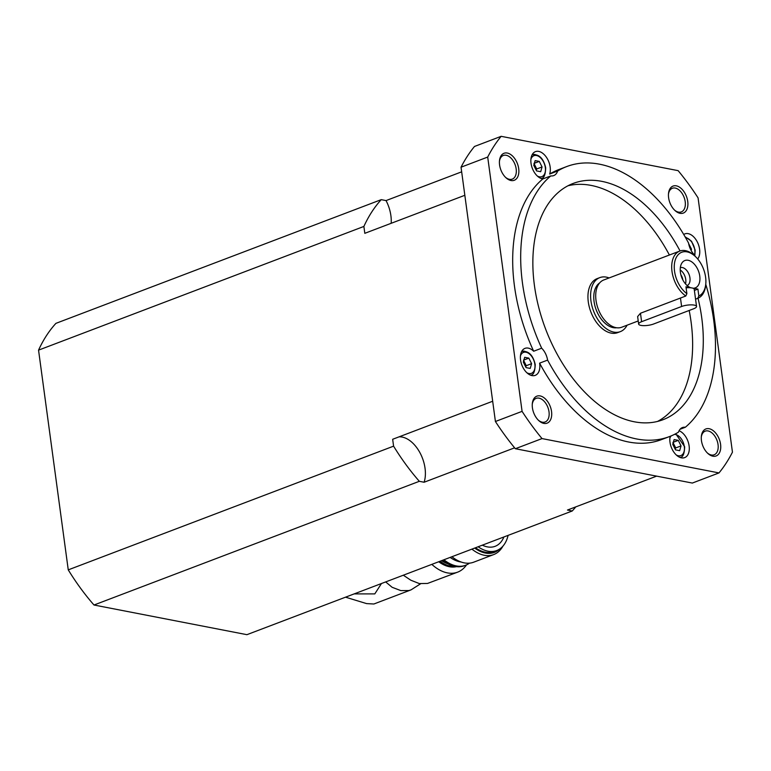 <?xml version="1.0" encoding="UTF-8"?>
<svg xmlns="http://www.w3.org/2000/svg" width="771" height="771" viewBox="0 0 771 771"><rect width="100%" height="100%" fill="white"/><g stroke="black" fill="none" stroke-linecap="round" stroke-linejoin="round"><path stroke-width="1.16" d="M575.764 506.884A187.787 115.13 -110.8 0 1 572.246 510.98L567.456 510.045L656.641 476.131M391.167 223.311A28.893 17.714 69.2 0 0 386.04 200.585L461.665 171.827M514.614 447.826L424.117 482.241A28.893 17.714 69.2 0 0 425.043 468.267A28.893 17.714 69.2 0 0 399.041 436.849M464.836 195.294L364.808 233.324L363.883 226.443L38.55 350.14L68.253 569.865L393.586 446.158L392.661 439.277L492.679 401.248M698.025 298.213A126.396 77.495 -110.8 0 1 663.002 419.723A126.396 77.495 -110.8 0 1 634.331 421.795A126.396 77.495 -110.8 0 1 538.717 307.33A126.396 77.495 -110.8 0 1 573.152 183.44A126.396 77.495 -110.8 0 1 601.823 181.358A126.396 77.495 -110.8 0 1 680.061 250.97M657.547 421.429A126.396 77.495 69.2 0 0 689.178 310.482M669.392 255.018A126.396 77.495 69.2 0 0 591.155 185.416A126.396 77.495 69.2 0 0 567.948 185.782M627.074 325.198A28.893 17.714 -110.8 0 1 620.347 331.626L617.677 332.638A28.893 17.714 -110.8 0 1 611.124 333.111A28.893 17.714 -110.8 0 1 589.275 306.945A28.893 17.714 -110.8 0 1 597.139 278.63L599.809 277.618A28.893 17.714 -110.8 0 1 606.363 277.136A28.893 17.714 -110.8 0 1 609.109 277.945M620.347 331.626A28.893 17.714 -110.8 0 1 613.793 332.099A28.893 17.714 -110.8 0 1 591.935 305.933A28.893 17.714 -110.8 0 1 599.809 277.618M616.627 327.752A24.2 14.832 -110.8 0 1 613.186 327.636A24.2 14.832 -110.8 0 1 595.347 307.369A24.2 14.832 -110.8 0 1 599.597 282.976M695.259 256.396L694.324 255.529A25.279 15.497 69.2 0 0 685.496 250.662A25.279 15.497 69.2 0 0 679.762 251.076A25.279 15.497 69.2 0 0 672.004 271.44A25.279 15.497 69.2 0 0 685.805 296.006L686.884 293.655A23.477 14.389 -110.8 0 1 674.249 266.862A23.477 14.389 -110.8 0 1 687.057 251.876A23.477 14.389 -110.8 0 1 695.259 256.396A23.477 14.389 -110.8 0 1 705.773 284.065A23.477 14.389 -110.8 0 1 698.834 295.968L697.755 298.329L695.548 299.167M687.742 201.433A14.447 8.857 69.2 0 0 677.863 186.312A14.447 8.857 69.2 0 0 668.515 193.502A14.447 8.857 69.2 0 0 668.611 197.723A14.447 8.857 69.2 0 0 674.991 210.531A14.447 8.857 69.2 0 0 684.561 212.411A14.447 8.857 69.2 0 0 687.742 201.433M668.457 194.167A12.635 7.749 -110.8 0 1 672.351 188.269A12.635 7.749 -110.8 0 1 685.207 201.713A12.635 7.749 -110.8 0 1 681.333 211.9A12.635 7.749 -110.8 0 1 674.509 210.078M507.279 153.044A14.447 8.857 69.2 0 0 499.483 160.715A14.447 8.857 69.2 0 0 505.959 177.744A14.447 8.857 69.2 0 0 511 180.52A14.447 8.857 69.2 0 0 518.7 168.637A14.447 8.857 69.2 0 0 507.279 153.044M499.425 161.37A12.635 7.749 -110.8 0 1 503.318 155.472A12.635 7.749 -110.8 0 1 506.181 155.27A12.635 7.749 -110.8 0 1 515.741 166.719A12.635 7.749 -110.8 0 1 512.301 179.103A12.635 7.749 -110.8 0 1 509.429 179.315A12.635 7.749 -110.8 0 1 505.477 177.282M712.867 456.191A14.447 8.857 69.2 0 0 720.577 444.308A14.447 8.857 69.2 0 0 709.156 428.715A14.447 8.857 69.2 0 0 701.35 436.386A14.447 8.857 69.2 0 0 707.826 453.415A14.447 8.857 69.2 0 0 712.867 456.191M701.302 437.051A12.635 7.749 -110.8 0 1 705.186 431.153A12.635 7.749 -110.8 0 1 708.057 430.941A12.635 7.749 -110.8 0 1 717.618 442.39A12.635 7.749 -110.8 0 1 714.168 454.774A12.635 7.749 -110.8 0 1 711.305 454.986A12.635 7.749 -110.8 0 1 707.344 452.953M532.414 407.801A14.447 8.857 69.2 0 0 538.794 420.619A14.447 8.857 69.2 0 0 548.364 422.489A14.447 8.857 69.2 0 0 551.544 411.512A14.447 8.857 69.2 0 0 541.666 396.39A14.447 8.857 69.2 0 0 532.318 403.59A14.447 8.857 69.2 0 0 532.414 407.801M532.269 404.255A12.635 7.749 -110.8 0 1 536.153 398.356A12.635 7.749 -110.8 0 1 549.01 411.791A12.635 7.749 -110.8 0 1 545.136 421.978A12.635 7.749 -110.8 0 1 538.312 420.156M687.134 285.549A9.57 5.869 69.2 0 0 689.592 276.114A9.57 5.869 69.2 0 0 682.383 267.556A9.57 5.869 69.2 0 0 680.34 267.672M679.068 430.758A14.447 8.857 -110.8 0 1 688.86 444.424A14.447 8.857 -110.8 0 1 684.696 457.608A14.447 8.857 -110.8 0 1 681.419 457.839A14.447 8.857 -110.8 0 1 670.182 436.299M669.421 436.598A144.447 88.559 -110.8 0 1 636.653 438.969A144.447 88.559 -110.8 0 1 547.603 360.105L539.604 363.141A144.447 88.559 -110.8 0 0 628.654 442.014A144.447 88.559 -110.8 0 0 661.412 439.634L669.421 436.598A144.447 88.559 -110.8 0 0 678.49 432.145A14.447 8.857 -110.8 0 1 682.431 427.558A14.447 8.857 -110.8 0 1 685.323 427.259L680.07 429.254M549.665 174.053L557.664 171.008A14.447 8.857 -110.8 0 1 553.723 175.595A14.447 8.857 -110.8 0 1 550.841 175.894L542.832 178.939A14.447 8.857 -110.8 0 1 542.447 178.872A14.447 8.857 -110.8 0 1 531.518 165.794A14.447 8.857 -110.8 0 1 535.46 151.636A14.447 8.857 -110.8 0 1 538.727 151.395A14.447 8.857 -110.8 0 1 548.065 160.137A14.447 8.857 -110.8 0 1 549.665 174.053A144.447 88.559 -110.8 0 1 558.734 169.601L566.733 166.555A144.447 88.559 -110.8 0 1 599.501 164.184A144.447 88.559 -110.8 0 1 688.551 243.048A14.447 8.857 -110.8 0 0 694.488 254.96A144.447 88.559 -110.8 0 1 695.066 256.223M557.664 171.008A144.447 88.559 -110.8 0 1 566.733 166.555M539.604 363.141A14.447 8.857 -110.8 0 1 539.681 363.71A14.447 8.857 -110.8 0 1 535.257 375.352A14.447 8.857 -110.8 0 1 520.56 359.999A14.447 8.857 -110.8 0 1 524.993 348.357A14.447 8.857 -110.8 0 1 533.667 351.239L541.666 348.193A14.447 8.857 -110.8 0 1 547.603 360.105M683.732 234.5A14.447 8.857 -110.8 0 1 684.899 233.883A14.447 8.857 -110.8 0 1 699.596 249.235A14.447 8.857 -110.8 0 1 697.707 258.979M686.884 293.655L685.959 286.783L690.729 287.776A9.03 2.535 172.3 0 1 691.934 287.94A9.03 2.535 172.3 0 1 692.907 288.19A9.03 2.535 -7.7 0 1 694.218 289.27L696.541 306.444A9.03 2.535 172.3 0 0 694.257 305.114A9.03 2.535 172.3 0 0 681.612 306.492L641.617 321.7A9.03 2.535 172.3 0 0 638.639 324.071A9.03 2.535 172.3 0 0 640.923 325.391A9.03 2.535 172.3 0 0 653.567 324.022L693.563 308.805A9.03 2.535 172.3 0 0 696.541 306.444M690.421 287.641A14.63 8.963 -110.8 0 1 681.554 277.001A14.63 8.963 -110.8 0 1 681.67 263.403A14.63 8.963 -110.8 0 1 688.195 260.29A14.63 8.963 -110.8 0 1 699.576 274.977A14.63 8.963 -110.8 0 1 693.447 288.238L697.909 289.096L698.834 295.968M679.762 251.076L603.76 279.979A25.279 15.497 69.2 0 0 596.87 304.757A25.279 15.497 69.2 0 0 615.99 327.646A25.279 15.497 69.2 0 0 621.725 327.232L638.224 320.958M638.639 324.071L637.627 316.563L640.47 313.248L685.805 296.006M403.31 575.214L410.798 580.197L419.308 583.58L427.539 583.445L457.637 572.149A45.142 27.679 -110.8 0 1 447.402 572.892A45.142 27.679 -110.8 0 1 431.818 564.372M420.6 583.782L411.01 589.882L408.871 590.547L400.833 590.605L392.14 587.3L385.673 581.922M345.553 597.178L366.62 603.606L373.887 604.001L411.01 589.882M466.522 564.883A45.142 27.679 -110.8 0 1 457.637 572.149M354.178 593.892L374.802 593.892L381.462 583.522M438.718 561.751A39.726 24.354 69.2 0 0 449.368 566.724A39.726 24.354 69.2 0 0 456.48 566.656M455.468 566.512A39.726 24.354 -110.8 0 1 450.707 566.222A39.726 24.354 -110.8 0 1 440.048 561.24M447.855 563.803A37.914 23.246 -110.8 0 1 441.59 560.662M442.583 560.276A41.528 25.462 69.2 0 0 454.938 566.415A41.528 25.462 69.2 0 0 464.354 565.731L465.694 565.23A41.528 25.462 69.2 0 0 469.481 563.158M443.923 559.775A41.528 25.462 69.2 0 0 456.268 565.914A41.528 25.462 69.2 0 0 465.694 565.23M450.139 557.404A38.82 23.805 69.2 0 0 459.921 561.818A38.82 23.805 69.2 0 0 461.106 562.001M499.627 549.039A39.726 24.354 -110.8 0 1 485.373 553.038A39.726 24.354 -110.8 0 1 474.714 548.065M471.919 549.125A41.528 25.462 69.2 0 0 484.265 555.265A41.528 25.462 69.2 0 0 493.691 554.58A41.528 25.462 69.2 0 0 502.971 546.09M508.108 535.363A38.82 23.805 -110.8 0 1 496.726 550.533L494.057 551.544A38.82 23.805 -110.8 0 1 485.258 552.181A38.82 23.805 -110.8 0 1 475.476 547.776M496.726 550.533A38.82 23.805 -110.8 0 1 487.918 551.169A38.82 23.805 -110.8 0 1 478.145 546.764M503.906 536.963A34.309 21.029 -110.8 0 1 495.127 546.311A34.309 21.029 -110.8 0 1 487.339 546.87A34.309 21.029 -110.8 0 1 482.347 545.164M451.922 556.729A41.528 25.462 69.2 0 0 464.267 562.869A41.528 25.462 69.2 0 0 473.693 562.184L493.691 554.58M531.595 363.671L530.226 368.422L526.082 367.622L523.316 362.062L524.685 357.31L528.829 358.12L531.595 363.671L526.265 365.695L523.499 360.144M528.829 358.12L523.914 359.99M525.706 366.871L526.265 365.695M681.044 445.917L679.665 450.669L675.521 449.869L672.755 444.318L674.133 439.566L678.278 440.366L681.044 445.917L675.704 447.951L672.938 442.4M678.278 440.366L673.353 442.236M675.155 449.117L675.704 447.951M686.103 287.824A9.03 2.535 -7.7 0 1 690.729 287.776M694.372 290.445L697.909 289.096M692.907 288.19L693.447 288.238M542.061 166.95L540.693 171.702L536.549 170.902L533.783 165.341L535.151 160.599L539.295 161.399L542.061 166.95L536.732 168.984L533.966 163.423M539.295 161.399L534.38 163.269M536.173 170.15L536.732 168.984M688.657 243.636L691.51 249.206L690.643 249.534M691.51 249.206L691.134 250.479M697.755 298.329A25.279 15.497 69.2 0 0 705.648 285.337L705.773 284.065M541.666 348.193A144.447 88.559 -110.8 0 1 550.841 175.894M705.754 284.326A144.447 88.559 -110.8 0 1 685.323 427.259M533.667 351.239A144.447 88.559 -110.8 0 1 542.832 178.939M682.807 279.863A7.469 4.578 69.2 0 0 680.88 274.794M685.506 283.901A9.57 5.869 69.2 0 0 680.215 269.995M515.356 448.722L692.329 483.06L718.996 472.922L542.023 438.583A207.65 127.311 -110.8 0 1 522.083 411.357L495.416 421.496A207.65 127.311 69.2 0 0 515.356 448.722L542.023 438.583M718.996 472.922A207.65 127.311 -110.8 0 0 732.45 452.172L698.073 197.877A207.65 127.311 -110.8 0 0 678.133 170.651L501.15 136.322L474.493 146.461A207.65 127.311 69.2 0 0 461.039 167.201L495.416 421.496M461.039 167.201L487.706 157.062A207.65 127.311 -110.8 0 1 501.15 136.322M487.706 157.062L522.083 411.357M38.55 350.14A187.787 115.13 69.2 0 1 55.917 323.357L381.25 199.65L386.04 200.585M424.117 482.241L419.328 481.306A187.787 115.13 -110.8 0 1 393.586 446.158M68.253 569.865A187.787 115.13 69.2 0 0 93.995 605.013L246.913 634.678L572.246 510.98M419.328 481.306L93.995 605.013M363.883 226.443A187.787 115.13 -110.8 0 1 381.25 199.65M694.498 254.989A11.199 6.862 69.2 0 0 694.777 249.833A11.199 6.862 69.2 0 0 685.93 237.747A11.199 6.862 69.2 0 0 685.592 237.699M535.228 154.537A12.635 7.749 69.2 0 0 532.366 154.74A12.635 7.749 69.2 0 0 532.086 154.855M537.329 176.029A11.199 6.862 69.2 0 0 545.328 167.586A11.199 6.862 69.2 0 0 536.481 155.501A11.199 6.862 69.2 0 0 530.92 159.163M541.348 178.371L541.069 178.477A12.635 7.749 69.2 0 0 541.348 178.371C543.969 178.313 545.425 174.795 545.695 167.799C543.439 158.306 538.996 153.949 532.366 154.74L532.086 154.846M676.312 454.996A11.199 6.862 69.2 0 0 684.311 446.554A11.199 6.862 69.2 0 0 675.463 434.468A11.199 6.862 69.2 0 0 674.471 434.372M680.041 457.434A12.635 7.749 69.2 0 0 680.321 457.338C682.952 457.28 684.397 453.762 684.677 446.766L675.704 433.736M524.762 351.248A12.635 7.749 69.2 0 0 521.9 351.46A12.635 7.749 69.2 0 0 521.62 351.576L521.9 351.46C528.53 350.67 532.973 355.026 535.228 364.519C534.958 371.506 533.503 375.034 530.882 375.091A12.635 7.749 69.2 0 1 530.593 375.188L530.882 375.091M526.863 372.75A11.199 6.862 69.2 0 0 534.862 364.307A11.199 6.862 69.2 0 0 526.015 352.222A11.199 6.862 69.2 0 0 520.454 355.884M671.146 435.904A11.199 6.862 69.2 0 0 669.893 438.13M641.617 321.7L640.47 313.248M681.612 306.492L680.465 298.03M685.034 236.716L691.568 241.275L695.143 250.045L694.835 255.721"/></g></svg>
